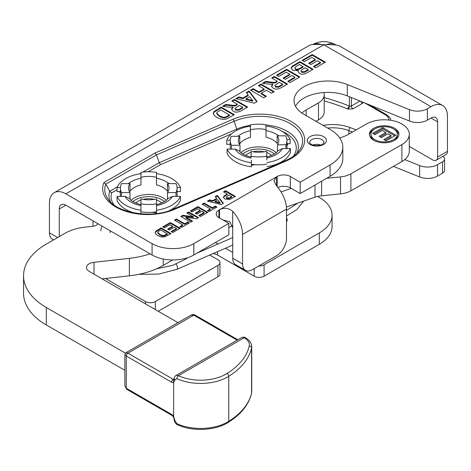 <?xml version="1.0" encoding="UTF-8"?>
<svg xmlns="http://www.w3.org/2000/svg" width="471" height="471" viewBox="0 0 471 471"><rect width="100%" height="100%" fill="white"/><g stroke="black" fill="none" stroke-linecap="round" stroke-linejoin="round"><path stroke-width="0.71" d="M170.284 222.565L180.169 228.27L172.839 232.503L171.167 231.538L176.501 228.459L174.305 227.193L169.342 230.06L167.67 229.094L172.633 226.227L169.96 224.685L164.438 227.87L162.766 226.904L170.284 222.565L170.284 223.201L163.319 227.222M172.633 226.227L172.633 226.863L168.218 229.406M176.501 228.459L176.501 229.089L171.715 231.856M179.616 228.588L170.284 223.201M188.677 211.944L198.562 217.649L196.625 218.768L185.939 217.284L192.562 221.111L190.72 222.177L180.835 216.472L182.83 215.318L193.316 216.754L186.834 213.01L188.677 211.944L188.677 212.58L187.381 213.328M193.316 216.754L193.316 217.39L182.83 215.953L181.388 216.79M182.83 215.318L182.83 215.953M192.015 221.429L185.939 217.92L185.939 217.284M198.008 217.967L188.677 212.58M204.12 203.03L212.327 207.77L215.259 206.08L216.931 207.046L209.083 211.573L207.411 210.614L210.331 208.924L202.124 204.184L204.12 203.03L204.12 203.666L202.671 204.502M210.331 208.924L210.331 209.56L207.958 210.926M216.383 207.364L215.259 206.716L212.327 208.406L204.12 203.666M215.259 206.08L215.259 206.716M212.327 207.77L212.327 208.406M231.738 196.566L228.93 194.941L226.245 197.019L226.822 197.785L229.277 197.908L231.738 196.566L231.738 197.196L229.277 198.544L226.822 198.421L226.245 197.019M225.527 190.673L235.406 196.378L229.683 199.51L224.797 198.992L223.413 197.225L224.031 196.007L227.257 193.975L223.531 191.827L225.527 190.673L225.527 191.308L224.078 192.144M227.257 193.975L227.257 194.611L224.031 196.637L223.454 197.543M224.031 196.007L224.031 196.637M234.858 196.695L225.527 191.308M220.022 202.601L217.702 199.716L214.994 201.276L214.994 201.906L220.022 203.236L220.022 202.601L214.994 201.276M221.24 204.555L207.411 201.129L209.577 199.881L212.68 200.681L216.631 198.397L215.206 196.631L217.325 195.406L223.366 203.331L221.24 204.555M223.03 203.525L217.325 196.042L215.553 197.061M217.325 195.406L217.325 196.042M216.631 198.397L216.631 199.033L212.68 201.311L209.577 200.511L208.176 201.323M212.68 200.681L212.68 201.311M209.577 199.881L209.577 200.511M197.902 206.616L207.788 212.327L200.458 216.554L198.786 215.588L204.12 212.509L201.929 211.244L196.966 214.111L195.288 213.145L200.257 210.278L197.579 208.735L192.062 211.926L190.39 210.961L197.902 206.616L197.902 207.252L190.938 211.273M200.257 210.278L200.257 210.914L195.842 213.463M204.12 212.509L204.12 213.145L199.333 215.906M207.24 212.639L197.902 207.252M176.501 218.98L184.709 223.719L187.641 222.024L189.313 222.989L181.465 227.522L179.792 226.557L182.713 224.867L174.505 220.128L176.501 218.98L176.501 219.61L175.053 220.446M182.713 224.867L182.713 225.503L180.34 226.875M188.759 223.307L187.641 222.659L184.709 224.349L176.501 219.61M187.641 222.024L187.641 222.659M184.709 223.719L184.709 224.349M160.764 229.995L158.156 231.608L157.756 232.362L159.793 234.328C161.841 235.482 163.466 235.765 164.656 235.182L164.656 235.812L166.404 234.917L167.299 234.399L167.299 233.769L160.764 229.995M157.756 232.362L157.756 232.998L159.793 234.964C161.841 236.118 163.466 236.401 164.656 235.812M164.656 235.182L167.299 233.769M170.42 233.899L161.088 228.512L155.771 231.82L155.153 233.086M161.088 227.876L170.973 233.581L165.244 236.666C162.907 237.39 160.375 236.984 157.638 235.459L155.836 234.069L155.153 232.45L155.771 231.19L161.088 227.876L161.088 228.512M427.38 120.146L427.38 108.772A13.977 8.066 180 0 1 409.482 109.672L409.482 121.047A13.977 8.066 0 0 0 427.38 120.146L431.012 118.044L437.6 121.848A9.314 5.381 120 0 0 435.669 117.585A9.314 5.381 120 0 0 431.012 118.044M427.38 108.772L431.012 106.676A23.244 13.424 -60 0 1 442.634 105.522A23.244 13.424 -60 0 1 447.45 116.166L447.45 151.35L437.6 157.031A6.988 4.033 60 0 1 436.152 160.234A6.988 4.033 60 0 1 432.661 159.887L409.293 146.393M57.621 237.543L49.42 232.809L49.42 203.331A23.244 13.424 60 0 1 54.236 192.686A23.244 13.424 60 0 1 65.858 193.84L152.086 243.625L152.086 254.994A29.502 17.033 0 0 0 193.811 254.994L193.811 243.625A29.502 17.033 180 0 1 152.086 243.625M193.811 243.625L228.835 223.401L228.835 234.77L193.811 254.994M218.956 217.696L218.956 210.09A9.314 5.381 0 0 0 216.224 213.893A9.314 5.381 0 0 0 218.956 217.696L228.835 223.401M218.956 210.09L277.148 176.49L277.148 186.593M277.902 187.47A9.314 5.381 180 0 1 290.324 187.864L290.324 176.49A9.314 5.381 0 0 0 277.148 176.49M290.324 176.49L300.204 182.195L330.071 164.95L330.071 176.325A43.479 25.104 0 0 0 342.806 158.574L342.806 147.199A43.479 25.104 180 0 1 330.071 164.95M409.482 109.672L347.292 84.533A33.853 19.547 180 0 0 312.244 83.208A33.853 19.547 180 0 0 294.022 100.541A33.853 19.547 180 0 0 303.942 114.365L330.071 129.448A43.479 25.104 180 0 1 342.806 147.199M221.17 107.123L234.346 114.73L226.716 118.845C223.595 119.805 220.216 119.269 216.572 117.232L214.17 115.383L213.257 113.223L214.081 111.539L221.17 107.123L221.17 107.753L214.081 112.175L213.257 113.852M254.311 103.202L235.871 98.633L238.768 96.961L242.906 98.027L248.164 94.989L246.268 92.634L249.088 91.003L257.142 101.565L254.311 103.202M271.679 77.962L274.34 76.426L287.516 84.032L281.911 87.27C278.367 89.384 275.405 89.667 273.033 88.124L271.449 86.075L272.839 84.003C271.531 84.309 269.465 84.25 266.657 83.832L262.477 83.273L265.662 81.436L270.448 81.983C273.91 82.555 275.971 82.378 276.636 81.454L277.178 81.142L271.679 77.962M299.915 61.66L313.091 69.266L307.822 72.31C304.66 74.336 301.84 74.689 299.373 73.358L298.078 71.557L298.373 70.644L292.697 70.244L291.072 68.036L292.303 66.158L299.915 61.66L299.915 62.29L292.303 66.788L291.107 68.348M302.176 60.353L312.196 54.565L325.373 62.172L315.605 67.812L313.374 66.529L320.486 62.425L317.56 60.735L310.942 64.556L308.717 63.267L315.334 59.446L311.767 57.391L304.407 61.642L302.176 60.353M276.595 75.119L286.621 69.331L299.797 76.944L290.024 82.584L287.793 81.295L294.905 77.191L291.985 75.501L285.367 79.322L283.136 78.039L289.753 74.218L286.185 72.157L278.826 76.408L276.595 75.119M258.379 85.64L261.04 84.103L274.216 91.71L271.555 93.246L266.374 90.255L261.164 93.264L266.345 96.255L263.683 97.791L250.507 90.185L253.168 88.648L258.932 91.975L264.143 88.966L258.379 85.64M231.785 100.994L234.446 99.458L247.622 107.064L242.017 110.296C238.473 112.41 235.518 112.699 233.139 111.156L231.561 109.107L232.951 107.035C231.638 107.341 229.577 107.282 226.763 106.858L222.589 106.305L225.768 104.468L230.56 105.015C234.022 105.586 236.083 105.41 236.748 104.485L237.29 104.168L231.785 100.994M234.958 108.53L235.712 110.108L238.667 110.249L242.736 107.947L242.736 107.311L239.386 105.38L234.958 108.53L235.712 109.472L238.667 109.613L238.667 110.249M238.667 109.613L242.736 107.311M234.446 99.458L234.446 100.088L232.333 101.306M237.29 104.168L237.29 104.803L236.748 105.115C236.083 106.046 234.022 106.222 230.56 105.651L225.768 105.098L223.478 106.422M225.768 104.468L225.768 105.098M232.951 107.035L232.951 107.671L231.591 109.425M247.075 107.382L234.446 100.088M261.04 84.103L261.04 84.739L258.926 85.957M264.143 88.966L264.143 89.602L258.932 92.61L253.168 89.284L251.055 90.503M258.932 91.975L258.932 92.61M253.168 88.648L253.168 89.284M265.797 96.573L261.164 93.9L261.164 93.264M273.669 92.028L261.04 84.739M286.621 69.331L286.621 69.967L277.148 75.437M289.753 74.218L289.753 74.848L283.683 78.357M294.905 77.191L294.905 77.827L288.346 81.613M299.25 77.256L286.621 69.967M312.196 54.565L312.196 55.201L302.723 60.671M315.334 59.446L315.334 60.082L309.264 63.585M320.486 62.425L320.486 63.055L313.922 66.847M324.825 62.49L312.196 55.201M305.202 67.783L301.552 69.932L300.957 70.833L301.593 71.645L304.396 71.71L304.396 72.346L308.24 70.173L308.24 69.537L305.202 67.783M300.957 70.833L301.593 72.281L304.396 72.346M304.396 71.71L308.24 69.537M303.012 66.517L299.485 64.48L295.264 67.012L294.822 67.8L295.57 68.737C296.377 69.667 298.137 69.343 300.851 67.765L303.012 66.517L303.012 67.153L300.851 68.395C298.137 69.973 296.377 70.303 295.57 69.372L294.822 67.8M312.544 69.584L299.915 62.29M298.373 70.644L298.114 71.875M274.852 85.498L275.606 87.076L278.555 87.217L282.624 84.915L282.624 84.28L279.279 82.348L274.852 85.498L275.606 86.446L278.555 86.582L278.555 87.217M278.555 86.582L282.624 84.28M274.34 76.426L274.34 77.061L272.226 78.28M277.178 81.142L277.178 81.771L276.636 82.084C275.971 83.014 273.91 83.19 270.448 82.619L265.662 82.072L263.371 83.391M265.662 81.436L265.662 82.072M272.839 84.003L272.839 84.639L271.484 86.399M286.963 84.35L274.34 77.061M252.686 100.594L249.595 96.743L245.986 98.822L245.986 99.458L252.686 101.224L252.686 100.594L245.986 98.822M256.807 101.76L249.088 91.633L246.616 93.064M249.088 91.003L249.088 91.633M248.164 94.989L248.164 95.625L242.906 98.663L238.768 97.597L236.642 98.822M242.906 98.027L242.906 98.663M238.768 96.961L238.768 97.597M220.74 109.943L217.266 112.104L216.725 113.105L219.445 115.725C222.177 117.267 224.343 117.644 225.933 116.861L225.933 117.497L228.258 116.302L229.454 115.613L229.454 114.977L220.74 109.943M216.725 113.105L216.725 113.735L219.445 116.361C222.177 117.897 224.343 118.28 225.933 117.497M225.933 116.861L229.454 114.977M233.799 115.048L221.17 107.753M320.769 145.033A7.142 4.121 0 0 0 312.874 145.033M155.089 153.01L103.92 182.548A44.839 25.887 0 0 0 122.819 210.278A44.839 25.887 0 0 0 174.4 209.371L286.739 160.717A44.839 25.887 0 0 0 295.706 124.474A44.839 25.887 0 0 0 232.927 119.298L155.089 153.01L156.472 154.918L159.227 162.695L142.931 172.109M103.92 182.548L105.828 184.155L109.678 191.303A38.534 22.249 0 0 0 110.673 202.165M148.218 171.762L160.611 164.609L159.227 162.695L236.707 129.142A2.426 1.189 -113.4 0 0 237.166 130.155M114.088 204.979A36.438 21.036 180 0 1 111.627 192.886L109.678 191.303L117.308 186.899M287.434 143.696L287.863 143.943L286.933 145.945M255.052 164.703L251.379 165.268M120.393 193.522L119.487 191.562M156.502 212.933L152.274 212.28M295.488 106.228A33.853 19.547 180 0 1 347.292 95.907L409.482 121.047M330.071 176.325L300.204 193.569L300.204 182.195M290.324 187.864L300.204 193.569M65.858 205.215A9.314 5.381 -120 0 0 61.201 204.75A9.314 5.381 -120 0 0 59.269 209.018L65.858 205.215L152.086 254.994M232.709 258.249L232.709 228.771A9.314 5.381 -120 0 0 232.68 227.993L232.68 211.344A23.244 13.424 60 0 1 242.559 234.458L286.48 209.1L286.48 238.579A13.977 8.066 -60 0 1 276.601 255.694L252.444 269.642A13.977 8.066 -60 0 1 245.456 270.33A13.977 8.066 -60 0 1 242.559 263.937L232.709 258.249A13.977 8.066 120 0 0 235.606 264.643L245.456 270.33M242.559 234.458L242.559 263.937M49.42 232.809A13.977 8.066 120 0 0 52.316 239.203L53.529 239.904M59.269 209.018L59.269 236.595M65.858 193.84L323.924 44.698C318.767 44.356 314.646 44.351 311.572 44.674A23.244 13.424 -120 0 0 308.976 45.616L54.236 192.686M436.152 160.234L446.002 154.547A6.988 4.033 -120 0 0 447.45 151.35M437.6 121.848L437.6 157.031M442.634 105.522L339.697 46.093A23.244 13.424 120 0 0 337.925 45.34C334.481 44.727 329.812 44.515 323.924 44.698M276.601 176.808L273.869 180.734L276.601 185.986L276.601 176.808M286.48 209.1A23.244 13.424 -120 0 0 276.601 185.986M232.68 211.344C228.453 207.888 224.061 207.364 219.504 209.772L219.504 218.014M222.836 219.933L229.801 221.7L232.68 227.993M213.116 253.586A9.703 5.605 180 0 1 217.578 255.052L254.199 276.194A6.988 4.033 0 0 0 264.084 276.194L319.314 244.308A43.479 25.104 0 0 0 332.049 226.557L332.049 215.182A43.479 25.104 0 0 0 319.314 197.437L317.607 196.448M264.084 276.194L264.084 264.82A6.988 4.033 180 0 1 258.75 265.997M215.17 242.665A9.703 5.605 180 0 1 217.578 243.678L218.085 243.972M225.444 248.223L232.709 252.415M264.084 264.82L319.314 232.933A43.479 25.104 0 0 0 332.049 215.182M404.766 159.575L419.632 165.586A13.977 8.066 0 0 0 437.53 164.679L442.51 161.806L442.51 173.181A6.988 4.033 0 0 0 444.553 170.325L444.553 158.957A6.988 4.033 180 0 1 442.51 161.806M442.893 156.343A6.988 4.033 180 0 1 444.553 158.957M105.498 278.496L145.439 301.558L145.439 303.866M155.324 309.571L155.324 301.558A6.988 4.033 180 0 1 145.439 301.558M155.324 301.558L217.908 265.426L217.908 276.795A6.988 4.033 0 0 0 219.957 273.945L219.957 262.571A6.988 4.033 180 0 1 217.908 265.426M209.795 255.035L217.908 259.721A6.988 4.033 180 0 1 219.957 262.571M202.601 250.713A9.703 5.605 180 0 1 202.094 250.213M158.232 311.249L217.908 276.795M393.468 166.381L419.632 176.961A13.977 8.066 0 0 0 437.53 176.054L442.51 173.181M242.836 154.017A18.71 10.804 180 0 1 274.352 154.017M276.141 152.728A20.265 11.698 0 0 0 258.591 146.875A20.265 11.698 0 0 0 241.04 152.728M266.721 152.545A15.031 8.678 180 0 1 269.029 153.599A15.031 8.678 180 0 1 271.555 155.448M245.632 155.448A15.031 8.678 180 0 1 251.155 152.304M252.992 151.792A15.031 8.678 180 0 1 264.19 151.792M251.19 157.149C245.179 155.701 241.246 153.652 239.392 150.997L235.047 149.071L231.479 149.107L231.479 145.304L240.01 145.215L240.01 151.75M240.01 145.215A20.265 11.698 180 0 1 238.326 140.546A20.265 11.698 180 0 1 239.739 136.249L231.208 136.337A28.337 16.361 180 0 0 230.254 140.546A28.337 16.361 180 0 0 231.479 145.304M250.501 137.426L250.354 124.892L250.501 137.426A20.265 11.698 180 0 0 239.739 143.861L239.739 136.249M250.501 129.819A20.265 11.698 180 0 1 266.027 129.66L265.88 124.733A28.337 16.361 180 0 0 250.354 124.892M286.933 148.548A28.337 16.361 180 0 0 286.933 148.471L286.933 140.546A28.337 16.361 180 0 0 285.709 135.789L277.172 135.872L277.172 143.484A20.265 11.698 180 0 0 266.027 137.267L266.027 129.66M277.172 135.872A20.265 11.698 180 0 1 278.856 140.546A20.265 11.698 180 0 1 277.443 144.838L285.979 144.75L285.979 148.553L282.406 148.589L277.984 150.726C276.359 153.328 272.603 155.418 266.716 156.99M277.443 151.444L277.443 144.838M266.827 160.005L266.68 151.273A20.265 11.698 180 0 1 251.155 151.427L251.19 157.155M251.155 157.143L251.155 151.427M231.479 149.107L227.063 149.148A32.611 18.828 0 0 0 251.379 162.707L251.302 160.158M250.354 128.695L250.278 126.146A32.611 18.828 0 0 0 226.786 140.187L230.26 140.152M265.915 126.004A32.611 18.828 180 0 1 290.124 139.546L286.88 139.581M266.91 162.554A32.611 18.828 0 0 0 290.395 148.512L285.979 148.553M290.395 148.512L290.395 152.633A32.611 18.828 0 0 1 266.91 166.675M226.786 140.187L226.786 144.309L230.254 144.273M290.124 139.546L290.124 143.667L286.933 143.702M251.379 162.707L251.379 166.828A32.611 18.828 0 0 1 227.063 153.269L227.063 149.148M266.827 164.126A28.337 16.361 180 0 1 251.379 164.291M230.272 149.119A28.337 16.361 180 0 1 230.254 148.471L230.254 140.546M286.933 140.546A28.337 16.361 180 0 1 285.979 144.75M266.827 156.201A28.337 16.361 180 0 1 251.302 156.354M132.981 201.594A18.71 10.804 180 0 1 164.491 201.594M166.287 200.305A20.265 11.698 0 0 0 148.736 194.452A20.265 11.698 0 0 0 131.185 200.305M156.502 199.987A15.031 8.678 180 0 1 159.363 201.282A15.031 8.678 180 0 1 161.694 203.025M135.772 203.025A15.031 8.678 180 0 1 140.97 199.987M143.137 199.368A15.031 8.678 180 0 1 154.335 199.368M156.502 177.314L156.502 172.386A28.337 16.361 180 0 0 140.97 172.386L140.97 177.314A20.265 11.698 180 0 1 156.502 177.314L156.502 184.92A20.265 11.698 180 0 1 167.452 191.244L167.452 183.637L175.989 183.637A28.337 16.361 180 0 1 177.072 188.123A28.337 16.361 180 0 1 175.989 192.604L175.989 196.407L180.405 196.407A32.611 18.828 0 0 1 156.502 210.213L156.502 203.855A28.337 16.361 180 0 1 140.97 203.855L140.97 204.65C135.018 203.136 131.174 201.064 129.437 198.438L125.05 196.407L121.483 196.407L121.483 192.604L130.02 192.604L130.02 199.174M130.02 192.604A20.265 11.698 180 0 1 128.471 188.123A20.265 11.698 180 0 1 130.02 183.637L121.483 183.637A28.337 16.361 180 0 0 120.393 188.123A28.337 16.361 180 0 0 121.483 192.604M140.97 177.314L140.97 184.92A20.265 11.698 180 0 0 130.02 191.244L130.02 183.637M167.452 183.637A20.265 11.698 180 0 1 169.001 188.123A20.265 11.698 180 0 1 167.452 192.604L175.989 192.604M167.452 199.174L167.452 192.604M156.502 203.855L156.502 198.927A20.265 11.698 180 0 1 140.97 198.927L140.97 213.816M140.97 204.655L140.97 205.597A24.922 14.389 0 0 1 125.05 196.407M121.483 196.407L117.061 196.407A32.611 18.828 0 0 0 140.97 210.213M140.97 173.64A32.611 18.828 0 0 0 117.061 187.44L120.423 187.44M156.502 173.64A32.611 18.828 180 0 1 180.405 187.44L177.049 187.44M156.496 204.65C162.448 203.136 166.298 201.064 168.035 198.438L172.415 196.407L175.989 196.407M180.405 196.407L180.405 200.528A32.611 18.828 0 0 1 168.912 210.837M156.502 210.213L156.502 213.557M117.061 187.44L117.061 191.562L120.393 191.562M180.405 187.44L180.405 191.562L177.072 191.562M117.061 196.407L117.061 200.528A32.611 18.828 0 0 0 134.2 212.898M156.502 211.779A28.337 16.361 180 0 1 140.97 211.779M120.405 196.407A28.337 16.361 180 0 1 120.393 196.048L120.393 188.123M177.072 188.123L177.072 196.048A28.337 16.361 180 0 1 177.067 196.407M318.484 119.858A19.411 11.204 0 0 0 324.213 111.904L324.213 94.918A19.411 11.204 180 0 1 318.484 102.866L318.484 119.858L315.959 121.3M401.869 161.565A25.157 14.524 0 0 0 409.293 151.262L409.293 134.27A25.157 14.524 180 0 1 401.869 144.573L401.869 161.565L350.901 190.802L350.901 173.811A19.411 11.204 180 0 1 340.527 176.902L340.527 193.893A19.411 11.204 0 0 0 350.901 190.802M286.392 207.057L315.011 197.202A19.411 11.204 180 0 1 321.646 195.783L340.527 193.893M382.735 127.606L395.87 135.236L386.067 140.858L383.841 139.569L390.977 135.477L388.063 133.782L381.422 137.591L379.202 136.302L385.843 132.492L382.287 130.426L374.904 134.665L372.679 133.375L382.735 127.606L382.735 128.871L373.78 134.011M385.843 132.492L385.843 133.758L380.297 136.937M390.977 135.477L390.977 136.743L384.942 140.205M394.769 135.866L382.735 128.871M394.021 140.623A13.2 7.618 0 0 0 397.365 135.554L397.365 134.288A13.2 7.618 0 0 0 384.165 126.664A13.2 7.618 0 0 0 370.971 134.288A13.2 7.618 0 0 0 374.804 139.657A13.2 7.618 0 0 0 389.199 141.329A13.2 7.618 0 0 0 397.365 134.288M370.971 134.288L370.971 135.554A13.2 7.618 0 0 0 374.315 140.623M398.878 134.918A14.754 8.519 0 0 0 394.021 129.213M374.315 129.213A14.754 8.519 0 0 0 369.458 134.918M373.703 140.287A14.754 8.519 180 0 1 369.417 134.288A14.754 8.519 180 0 1 384.165 125.769A14.754 8.519 180 0 1 398.919 134.288A14.754 8.519 180 0 1 389.794 142.16A14.754 8.519 180 0 1 373.703 140.287M281.069 191.897L291.249 188.394M326.668 178.291L340.527 176.902M350.901 173.811L401.869 144.573M339.691 137.868A29.891 17.256 0 0 0 348.287 134.429L366.462 124.003A25.157 14.524 180 0 1 401.981 124.032A25.157 14.524 180 0 1 409.293 134.27M306.144 115.636L306.144 109.943A29.891 17.256 0 0 0 301.858 113.046M306.144 109.943L318.484 102.866M323.76 92.516A19.411 11.204 180 0 1 324.213 94.918M102.154 278.873L129.384 275.818A65.528 37.833 0 0 0 163.219 265.432L172.651 259.986M228.835 227.546L232.203 225.603M150.066 253.828A65.528 37.833 180 0 1 129.384 258.344L94.017 262.312A9.314 5.381 0 0 0 86.476 267.593A9.314 5.381 0 0 0 89.207 271.396L177.985 322.653M125.416 353.162L46.293 307.481A77.638 44.827 180 0 1 23.55 275.782A77.638 44.827 180 0 1 46.293 244.084L64.921 233.328A38.822 22.414 180 0 1 84.963 227.175L92.987 226.274A6.211 3.585 0 0 0 97.809 223.66M23.55 275.782L23.55 293.25A77.638 44.827 0 0 0 46.293 324.949L124.862 370.312M92.987 220.875L92.987 226.121A55.749 32.187 0 0 0 92.987 226.274M110.155 232.68A3.415 0.907 -78.7 0 1 110.332 230.89M176.696 269.436A3.415 1.678 -113.5 0 0 176.76 269.412A3.415 1.678 -113.5 0 0 176.778 269.406A3.415 1.678 -113.5 0 0 177.467 267.846A3.415 1.678 -113.5 0 0 176.054 264.119M286.48 221.653A3.415 1.678 -113.5 0 0 287.139 220.11A3.415 1.678 -113.5 0 0 286.48 217.561M173.316 416.782L171.992 415.428A2.331 1.342 -60 0 1 171.515 414.362A4.657 2.691 60 0 1 173.622 416.464L173.316 416.782L174.152 419.102A2.331 1.342 0 0 0 174.152 419.102L174.152 419.673C174.358 421.969 175.442 423.665 177.414 424.748A2.331 1.177 -65.5 0 1 176.937 423.688A38.198 22.055 0 0 0 228.747 421.315A89.29 51.551 0 0 0 251.567 393.097A18.787 10.851 0 0 0 251.726 391.695L251.726 346.685C251.608 343.147 249.612 340.233 245.738 337.948A2.331 1.342 -60 0 0 244.573 338.06A16.461 9.502 180 0 1 249.253 346.014A2.331 1.884 12.7 0 1 251.567 348.087A18.787 10.851 0 0 0 251.726 346.685M174.152 419.673A2.331 1.342 0 0 0 174.912 420.668L176.937 423.688M124.862 354.645L126.275 356.041L126.275 388.245A2.331 1.342 -60 0 0 126.758 389.311L124.862 385.667L126.275 388.245L171.515 414.362M174.135 379.496A2.331 1.342 60 0 1 173.157 379.302A2.331 1.342 120 0 0 171.515 382.158A4.657 2.691 -120 0 0 173.622 382.493L173.622 416.464L174.912 420.668M194.965 315.034C194.07 314.363 192.698 314.428 190.849 315.229L193.799 315.152A2.331 1.342 -60 0 1 194.965 315.034L237.82 339.774M249.253 346.014A86.958 50.203 180 0 1 227.034 373.497A35.873 20.712 180 0 1 178.379 375.717A2.331 1.177 114.5 0 0 176.937 378.678A38.198 22.055 0 0 0 228.747 376.305A89.29 51.551 0 0 0 251.567 348.087L251.567 393.097A2.331 1.884 -167.3 0 1 251.526 393.438L251.726 391.695M244.573 338.06L244.09 337.784A2.331 1.342 -60 0 1 245.256 337.666C244.961 337.024 243.766 336.983 241.682 337.542A4.816 2.779 60 0 1 244.09 337.784L178.379 375.717L177.014 375.31L175.866 375.546C174.847 376.211 174.276 377.271 174.152 378.719A2.331 1.342 0 0 0 174.152 378.719A2.331 1.342 0 0 0 174.912 379.714L176.937 378.678M174.152 378.719L174.152 379.29A2.331 1.342 0 0 0 174.912 380.285L173.622 382.493A2.331 1.896 -111.1 0 1 174.135 379.526M174.152 378.731L173.157 379.302L127.924 353.185L126.01 352.661L190.879 315.211M347.545 108.866L349.352 106.087L347.545 108.866A3.88 2.243 0 0 0 347.992 109.084L353.003 108.848A2.331 1.342 60 0 1 351.354 105.993A1.554 0.895 180 0 1 349.352 106.087A2.331 1.113 -67.5 0 1 347.992 109.084M312.785 44.509A23.138 13.359 60 0 1 321.287 44.61M326.256 44.733A23.138 13.359 -60 0 1 335.493 44.739A23.138 23.138 0 0 0 312.756 44.515M226.822 197.785L226.822 198.421M229.277 197.908L229.277 198.544M230.772 197.119L230.772 197.755M225.956 194.729L225.956 195.365M166.404 234.287L166.404 234.917M157.332 230.042L157.332 230.678M155.771 231.19L155.771 231.82M323.924 44.845L431.012 106.676M310.053 144.45A9.567 5.522 0 0 0 326.067 141.977A9.567 5.522 0 0 0 314.345 135.206A9.567 5.522 0 0 0 310.053 144.45M235.712 109.472L235.712 110.108M240.652 108.513L240.652 109.148M236.748 104.485L236.748 105.115M230.56 105.015L230.56 105.651M301.593 71.645L301.593 72.281M306.715 70.42L306.715 71.05M295.57 68.737L295.57 69.372M300.851 67.765L300.851 68.395M295.429 64.25L295.429 64.88M292.303 66.158L292.303 66.788M275.606 86.446L275.606 87.076M280.545 85.481L280.545 86.116M276.636 81.454L276.636 82.084M270.448 81.983L270.448 82.619M228.258 115.666L228.258 116.302M216.16 110.014L216.16 110.65M214.081 111.539L214.081 112.175M309.683 142.525A7.142 4.121 180 0 1 316.824 138.403A7.142 4.121 180 0 1 323.966 142.525L322.788 144.073C322.087 145.156 315.764 146.705 311.272 144.332C309.859 143.202 309.329 142.601 309.683 142.525M173.434 209.124C152.828 218.891 117.738 213.351 108.477 199.722A42.737 24.675 180 0 1 105.828 184.155L156.472 154.918L234.187 121.259A42.737 24.675 180 0 1 286.503 121.718A42.737 24.675 180 0 1 298.85 151.073C296 154.747 291.643 157.879 285.779 160.47L173.434 209.124A2.426 1.189 66.6 0 1 174.4 209.371M286.739 160.717A2.426 1.189 -113.4 0 0 285.779 160.47M232.927 119.298A2.426 1.189 66.6 0 1 234.187 121.259L236.707 129.142A38.534 22.249 0 0 1 250.354 125.374M140.97 173.24L140.034 173.781M111.627 192.886L117.061 189.748M281.964 131.221A36.438 21.036 180 0 1 293.245 156.325M296.653 153.511A38.534 22.249 0 0 0 265.885 124.968M160.611 164.609L231.42 133.941M347.292 84.533L347.292 95.907M254.199 268.623L254.199 276.194M217.578 243.678L217.578 244.19M217.578 251.644L217.578 255.052M419.632 165.586L419.632 176.961M437.53 164.679L437.53 176.054M319.314 232.933L319.314 244.308M235.047 149.071A24.922 14.389 0 0 0 251.243 158.097M250.413 130.755A24.922 14.389 0 0 0 237.967 136.272M278.714 135.86A24.922 14.389 0 0 0 266.027 130.614M266.827 157.926A24.922 14.389 0 0 0 282.406 148.589M140.97 178.25A24.922 14.389 0 0 0 128.359 183.637M169.113 183.637A24.922 14.389 0 0 0 156.502 178.25M156.502 205.597A24.922 14.389 0 0 0 172.415 196.407M321.646 195.783L321.646 181.188M315.011 185.021L315.011 197.202M163.219 265.432L163.219 259.032M129.384 275.818L129.384 258.344M94.017 274.175L94.017 262.312M46.293 324.949L46.293 307.481M97.509 224.172L97.509 223.484M100.888 230.837A3.415 0.907 -78.7 0 1 102.048 226.109M177.414 424.748C192.174 431.772 215.512 430.718 228.276 422.381A2.331 1.401 -122.1 0 0 228.747 421.315L228.747 376.305A2.331 1.401 57.9 0 0 227.034 373.497M174.152 419.102A2.331 1.342 0 0 0 174.912 420.097M171.515 382.158L126.275 356.041A2.331 1.342 120 0 1 127.924 353.185L193.799 315.152L237.137 340.168M245.738 337.948L245.256 337.666A2.331 1.342 -60 0 1 245.473 337.848M174.912 380.285L174.912 379.714M327.633 128.041A29.891 17.256 180 0 1 348.881 130.614A2.331 1.042 -69.3 0 1 350.159 127.588A32.222 18.605 0 0 0 323.035 125.386M356.223 129.872L350.159 127.588M348.881 134.082L348.881 130.614L352.532 131.992M369.505 104.886L386.579 114.741A2.331 1.342 120 0 0 385.413 114.859A11.645 6.724 180 0 1 388.799 120.023M364.954 103.049L385.413 114.859M353.003 108.848L362.352 103.449A6.988 4.033 0 0 0 363.583 102.49M362.352 103.449A2.331 1.342 60 0 1 360.827 101.377M359.956 101.029L351.354 105.993L351.354 97.55M349.352 96.738L349.352 106.087A155.283 89.649 0 0 0 324.213 97.585M324.213 100.971A152.951 88.307 180 0 1 347.474 108.866M232.709 237.608L197.013 253.145M232.709 245.055L176.778 269.406L158.633 274.098L138.668 274.358M187.57 257.743L185.427 259.268L172.41 265.438L156.637 268.753M297.813 203.125L286.48 210.484M303.701 201.093L296.93 209.489L286.48 216.065M228.276 422.381C241.052 414.292 248.8 404.642 251.526 393.438M126.758 389.311L171.992 415.428M124.862 354.681L126.04 352.644M124.862 385.684L124.862 354.669M175.901 375.522L241.682 337.542M386.579 114.741L389.623 117.308L391.036 120.329M335.829 44.933L335.493 44.739"/></g></svg>
